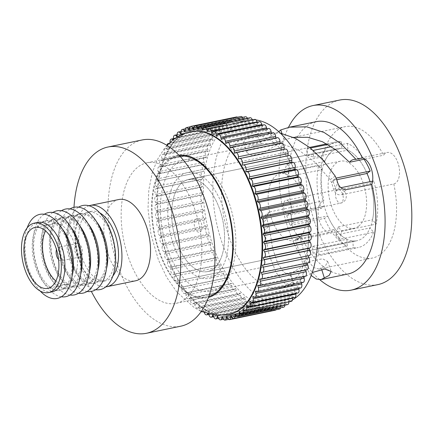 <?xml version="1.0" encoding="UTF-8"?>
<svg xmlns="http://www.w3.org/2000/svg" width="433" height="433" viewBox="0 0 433 433"><rect width="100%" height="100%" fill="white"/><g stroke="black" fill="none" stroke-linecap="round" stroke-linejoin="round"><path stroke-width="0.32" stroke-dasharray="2.17 1.62" d="M98.015 281.239A35.446 18.992 -101.7 0 0 102.681 236.218A35.446 18.992 -101.7 0 0 79.282 213.853A35.446 18.992 -101.7 0 0 74.877 215.899A35.446 18.992 -101.7 0 0 70.216 260.92A35.446 18.992 -101.7 0 0 93.615 283.285A35.446 18.992 -101.7 0 0 98.015 281.239M106.394 269.05A35.446 18.992 78.3 0 1 99.444 280.941A35.446 18.992 78.3 0 1 95.043 282.987A35.446 18.992 78.3 0 1 71.645 260.628A35.446 18.992 78.3 0 1 76.311 215.607A35.446 18.992 78.3 0 1 80.711 213.561A35.446 18.992 78.3 0 1 96.651 221.864M87.109 291.469A42.932 23.003 78.3 0 1 63.213 264.271A42.932 23.003 78.3 0 1 70.059 208.917M97.815 270.82A35.446 18.992 78.3 0 1 90.865 282.717A35.446 18.992 78.3 0 1 86.465 284.762A35.446 18.992 78.3 0 1 63.066 262.398A35.446 18.992 78.3 0 1 67.732 217.377A35.446 18.992 78.3 0 1 72.132 215.331A35.446 18.992 78.3 0 1 88.072 223.634M89.436 283.009A35.446 18.992 -101.7 0 0 94.102 237.988A35.446 18.992 -101.7 0 0 70.703 215.629A35.446 18.992 -101.7 0 0 66.303 217.675A35.446 18.992 -101.7 0 0 61.638 262.696A35.446 18.992 -101.7 0 0 85.036 285.055A35.446 18.992 -101.7 0 0 89.436 283.009M78.53 293.244A42.932 23.003 78.3 0 1 54.634 266.041A42.932 23.003 78.3 0 1 61.481 210.687M89.236 272.595A35.446 18.992 78.3 0 1 82.286 284.486A35.446 18.992 78.3 0 1 77.886 286.532A35.446 18.992 78.3 0 1 54.488 264.168A35.446 18.992 78.3 0 1 59.153 219.147A35.446 18.992 78.3 0 1 63.554 217.101A35.446 18.992 78.3 0 1 79.493 225.409M80.857 284.779A35.446 18.992 -101.7 0 0 85.523 239.758A35.446 18.992 -101.7 0 0 62.125 217.398A35.446 18.992 -101.7 0 0 57.724 219.444A35.446 18.992 -101.7 0 0 53.059 264.466A35.446 18.992 -101.7 0 0 76.457 286.825A35.446 18.992 -101.7 0 0 80.857 284.779M69.951 295.014A42.932 23.003 78.3 0 1 46.055 267.81A42.932 23.003 78.3 0 1 52.902 212.457M80.657 274.365A35.446 18.992 78.3 0 1 73.707 286.256A35.446 18.992 78.3 0 1 69.307 288.302A35.446 18.992 78.3 0 1 45.909 265.943A35.446 18.992 78.3 0 1 50.574 220.922A35.446 18.992 78.3 0 1 54.975 218.876A35.446 18.992 78.3 0 1 70.915 227.179M72.279 286.554A35.446 18.992 -101.7 0 0 76.944 241.533A35.446 18.992 -101.7 0 0 53.546 219.168A35.446 18.992 -101.7 0 0 49.145 221.214A35.446 18.992 -101.7 0 0 44.48 266.235A35.446 18.992 -101.7 0 0 67.878 288.6A35.446 18.992 -101.7 0 0 72.279 286.554M61.372 296.784A42.932 23.003 78.3 0 1 37.476 269.586A42.932 23.003 78.3 0 1 44.323 214.232M72.078 276.135A35.446 18.992 78.3 0 1 65.134 288.026A35.446 18.992 78.3 0 1 60.728 290.072A35.446 18.992 78.3 0 1 37.33 267.713A35.446 18.992 78.3 0 1 41.996 222.692A35.446 18.992 78.3 0 1 46.396 220.646A35.446 18.992 78.3 0 1 62.336 228.949M63.7 288.324A35.446 18.992 -101.7 0 0 68.365 243.303A35.446 18.992 -101.7 0 0 44.967 220.938A35.446 18.992 -101.7 0 0 40.567 222.984A35.446 18.992 -101.7 0 0 35.901 268.005A35.446 18.992 -101.7 0 0 59.299 290.37A35.446 18.992 -101.7 0 0 63.7 288.324M40.204 291.041A42.932 23.003 78.3 0 1 28.897 271.356A42.932 23.003 78.3 0 1 27.16 227.888M52.155 291.847A35.446 18.992 78.3 0 1 28.751 269.483A35.446 18.992 78.3 0 1 33.417 224.462A35.446 18.992 78.3 0 1 37.817 222.416M55.879 281.017A31.122 16.676 -101.7 0 0 66.292 284.513A31.122 16.676 -101.7 0 0 70.157 282.717A31.122 16.676 -101.7 0 0 75.412 246.864A31.122 16.676 -101.7 0 0 53.703 223.552A31.122 16.676 -101.7 0 0 49.838 225.349A31.122 16.676 -101.7 0 0 45.53 230.886M58.547 259.502A6.917 3.708 -101.7 0 0 61.394 260.807A6.917 3.708 -101.7 0 0 62.255 260.406A6.917 3.708 -101.7 0 0 63.424 252.439A6.917 3.708 -101.7 0 0 58.596 247.259A6.917 3.708 -101.7 0 0 57.741 247.654A6.917 3.708 -101.7 0 0 56.501 249.581M76.327 243.817A6.917 3.708 -101.7 0 0 75.158 251.784A6.917 3.708 -101.7 0 0 79.981 256.969A6.917 3.708 -101.7 0 0 80.841 256.569A6.917 3.708 -101.7 0 0 82.01 248.602A6.917 3.708 -101.7 0 0 77.188 243.422A6.917 3.708 -101.7 0 0 76.327 243.817M83.455 214.129A35.446 18.992 -101.7 0 0 78.79 259.151A35.446 18.992 -101.7 0 0 102.193 281.515A35.446 18.992 -101.7 0 0 106.594 279.469A35.446 18.992 -101.7 0 0 111.259 234.448A35.446 18.992 -101.7 0 0 87.856 212.083A35.446 18.992 -101.7 0 0 83.455 214.129M95.688 289.699A42.932 23.003 78.3 0 1 71.791 262.501A42.932 23.003 78.3 0 1 78.638 207.142M88.982 205.74A41.498 22.235 -101.7 0 0 85.057 207.813A41.498 22.235 -101.7 0 0 77.74 254.48A41.498 22.235 -101.7 0 0 105.739 286.89M118.804 199.516A41.498 22.235 -101.7 0 0 113.652 201.908A41.498 22.235 -101.7 0 0 106.642 249.711A41.498 22.235 -101.7 0 0 135.589 280.795M142.278 139.935A95.098 50.959 -101.7 0 0 130.474 145.423A95.098 50.959 -101.7 0 0 114.409 254.967A95.098 50.959 -101.7 0 0 180.74 326.206M184.929 299.203A71.759 38.45 -101.7 0 0 197.047 216.549A71.759 38.45 -101.7 0 0 146.998 162.797A71.759 38.45 -101.7 0 0 138.089 166.938A71.759 38.45 -101.7 0 0 125.971 249.592A71.759 38.45 -101.7 0 0 176.02 303.344A71.759 38.45 -101.7 0 0 184.929 299.203M179.825 156.113A71.759 38.45 -101.7 0 0 177.882 156.421A71.759 38.45 -101.7 0 0 168.973 160.562A71.759 38.45 -101.7 0 0 156.854 243.216A71.759 38.45 -101.7 0 0 206.904 296.968A71.759 38.45 -101.7 0 0 208.809 296.481M195.857 219.141A6.917 3.708 78.3 0 1 196.712 218.741A6.917 3.708 78.3 0 1 201.54 223.921A6.917 3.708 78.3 0 1 200.371 231.888A6.917 3.708 78.3 0 1 199.51 232.288A6.917 3.708 78.3 0 1 194.688 227.103A6.917 3.708 78.3 0 1 195.857 219.141A6.917 3.708 78.3 0 1 196.712 218.741A6.917 3.708 78.3 0 1 201.54 223.921A6.917 3.708 78.3 0 1 200.371 231.888A6.917 3.708 78.3 0 1 199.51 232.288A6.917 3.708 78.3 0 1 194.688 227.103A6.917 3.708 78.3 0 1 195.857 219.141M293.379 137.369L284.167 139.962L281.878 141.867L262.322 153.471L252.071 155.377L246.978 152.719L248.991 148.654C251.757 146.722 255.892 145.163 261.391 143.978L256.574 134.219C251.681 135.469 247.99 136.99 245.495 138.776L243.443 142.722L248.461 145.147L258.69 143.231L278.787 131.67M290.408 168.54A47.029 25.201 -101.7 0 0 287.907 176.713L284.351 172.372A53.946 28.908 78.3 0 1 286.852 164.199L290.408 168.54L324.723 161.455A47.029 25.201 78.3 0 1 332.03 151.344A47.029 25.201 78.3 0 1 337.87 148.633A47.029 25.201 78.3 0 1 341.87 148.405L341.496 141.64A53.946 28.908 78.3 0 0 336.468 141.856L326.72 143.875M287.907 176.713L322.222 169.628L318.661 165.287A53.946 28.908 78.3 0 0 321.042 208.457L324.23 206.038A47.029 25.201 78.3 0 1 322.222 169.628M289.915 213.123A47.029 25.201 -101.7 0 0 293.417 223L290.229 225.425A53.946 28.908 78.3 0 1 286.733 215.547L289.915 213.123L324.23 206.038M293.417 223L327.727 215.915L324.544 218.34A53.946 28.908 78.3 0 0 347.261 246.041L346.887 239.276A47.029 25.201 78.3 0 1 327.727 215.915M312.572 246.361A47.029 25.201 -101.7 0 0 318.574 248.066L318.948 254.831A53.946 28.908 78.3 0 1 312.945 253.126L312.572 246.361L346.887 239.276M318.574 248.066L352.884 240.981L353.258 247.741A53.946 28.908 78.3 0 0 358.286 247.524L209.02 278.349A53.946 28.908 78.3 0 1 171.392 237.934A53.946 28.908 78.3 0 1 180.507 175.793A53.946 28.908 78.3 0 1 187.202 172.68A53.946 28.908 78.3 0 1 224.83 213.09A53.946 28.908 78.3 0 1 215.721 275.231A53.946 28.908 78.3 0 1 209.02 278.349M339.277 239.357L335.721 235.016A47.029 25.201 -101.7 0 0 338.222 226.843L341.783 231.179A53.946 28.908 78.3 0 1 339.277 239.357L373.592 232.272L370.031 227.931A47.029 25.201 78.3 0 1 362.73 238.036A47.029 25.201 78.3 0 1 356.889 240.753A47.029 25.201 78.3 0 1 352.884 240.981M213.464 268.861A47.029 25.201 78.3 0 1 207.624 271.572A47.029 25.201 78.3 0 1 174.818 236.342A47.029 25.201 78.3 0 1 182.764 182.169A47.029 25.201 78.3 0 1 188.604 179.451A47.029 25.201 78.3 0 1 221.404 214.687A47.029 25.201 78.3 0 1 213.464 268.861A47.029 25.201 78.3 0 1 207.624 271.572A47.029 25.201 78.3 0 1 174.818 236.342A47.029 25.201 78.3 0 1 182.764 182.169A47.029 25.201 78.3 0 1 188.604 179.451A47.029 25.201 78.3 0 1 221.404 214.687A47.029 25.201 78.3 0 1 213.464 268.861M286.852 164.199L321.167 157.114A53.946 28.908 78.3 0 1 329.773 144.974A53.946 28.908 78.3 0 1 336.468 141.856M373.592 232.272A53.946 28.908 78.3 0 1 364.987 244.412A53.946 28.908 78.3 0 1 358.286 247.524M341.783 231.179L376.093 224.094A53.946 28.908 78.3 0 0 373.711 180.924L370.529 183.348A47.029 25.201 78.3 0 1 372.537 219.758L376.093 224.094M339.396 188.009L336.214 190.433A47.029 25.201 -101.7 0 0 332.712 180.556L335.9 178.131A53.946 28.908 78.3 0 1 339.396 188.009L340.749 187.733M372.564 181.162L373.711 180.924M335.9 178.131L336.23 178.06M331.424 146.663L347.499 143.345A53.946 28.908 78.3 0 1 364.088 159.247M313.183 150.43L313.557 157.195A47.029 25.201 -101.7 0 0 307.56 155.49L307.186 148.725A53.946 28.908 78.3 0 1 313.183 150.43L313.265 150.413M307.186 148.725L310.45 148.054M327.797 144.47L341.496 141.64M323.841 200.696L271.08 211.591L269.131 212.506L266.36 216.679L292.378 211.309A16.081 8.617 -101.7 0 0 293.038 227.558A16.081 8.617 -101.7 0 0 301.725 237.701L295.268 239.038L296.751 239.13L298.413 238.269L299.934 236.483L334.022 229.447A16.081 8.617 78.3 0 1 332.387 231.254A16.081 8.617 78.3 0 1 330.395 232.18A16.081 8.617 78.3 0 1 319.175 220.137A16.081 8.617 78.3 0 1 321.892 201.616A16.081 8.617 78.3 0 1 323.841 200.696A67.088 35.95 78.3 0 1 336.923 130.501A67.088 35.95 78.3 0 1 345.253 126.625A67.088 35.95 78.3 0 1 383.611 155.214A16.081 8.617 78.3 0 1 385.246 153.406A16.081 8.617 78.3 0 1 387.243 152.481A16.081 8.617 78.3 0 1 398.457 164.524A16.081 8.617 78.3 0 1 395.74 183.045A16.081 8.617 78.3 0 1 393.792 183.965L341.031 194.861L342.979 193.941L345.756 189.768M267.015 219.499C266.29 215.369 267.648 212.733 271.08 211.591L271.015 211.602C269.158 211.775 267.112 213.182 264.882 215.823C263.648 217.842 262.945 219.488 262.771 220.77L263.681 228.521C263.194 223.347 264.303 220.337 267.015 219.499L269.088 226.27L264.249 230.21L263.681 228.521M281.044 287.837A77.81 41.692 78.3 0 1 226.773 229.555A77.81 41.692 78.3 0 1 239.914 139.924A77.81 41.692 78.3 0 1 249.576 135.437A77.81 41.692 78.3 0 1 303.847 193.724A77.81 41.692 78.3 0 1 290.705 283.35A77.81 41.692 78.3 0 1 281.044 287.837L294.11 284.914L290.83 274.836L290.267 274.987L284.151 272.687L277.878 263.67L272.682 248.748L269.088 226.27M290.83 274.836L290.191 274.739L292.784 272.319L312.339 260.709L322.585 258.804L327.678 261.462L325.665 265.526L321.21 267.875L321.665 269.358M220.007 287.344A67.088 35.95 78.3 0 1 211.677 291.214A67.088 35.95 78.3 0 1 164.886 240.959A67.088 35.95 78.3 0 1 176.215 163.685A67.088 35.95 78.3 0 1 184.545 159.809A67.088 35.95 78.3 0 1 231.341 210.065A67.088 35.95 78.3 0 1 220.007 287.344M299.934 236.483L303.614 250.804L308.464 261.418L313.784 267.632L318.861 269.082L321.21 267.875M393.792 183.965A67.088 35.95 78.3 0 1 380.71 254.16A67.088 35.95 78.3 0 1 372.385 258.036A67.088 35.95 78.3 0 1 334.022 229.447M364.922 159.073L383.611 155.214M308.345 262.809A3.459 1.851 78.3 0 1 308.166 262.831L307.013 263.085M306.981 269.759A3.459 1.851 78.3 0 1 306.634 269.77L305.368 269.602L305.53 270.057M305.227 276.308A3.459 1.851 78.3 0 1 304.718 276.281L303.43 275.918L303.647 276.633M303.111 282.403A3.459 1.851 78.3 0 1 302.429 282.316L301.135 281.759L301.384 282.754M300.637 287.999A3.459 1.851 78.3 0 1 299.782 287.826L298.499 287.084L298.759 288.383M297.828 293.054A3.459 1.851 78.3 0 1 296.805 292.773L295.533 291.847L295.782 293.477M294.7 297.531A3.459 1.851 78.3 0 1 293.514 297.119L292.27 296.015L292.475 297.991M291.29 301.395A3.459 1.851 78.3 0 1 289.937 300.827L288.724 299.555L288.849 301.785A3.459 1.851 78.3 0 1 288.854 301.898M287.609 304.621A3.459 1.851 78.3 0 1 286.105 303.869L284.93 302.44L284.941 304.626A3.459 1.851 78.3 0 1 284.919 305.178M283.696 307.176A3.459 1.851 78.3 0 1 282.04 306.228L280.92 304.648L280.817 306.78A3.459 1.851 78.3 0 1 280.649 307.803M279.577 309.043A3.459 1.851 78.3 0 1 277.775 307.879L276.714 306.169L276.498 308.226A3.459 1.851 78.3 0 1 275.935 309.795M275.28 310.212A3.459 1.851 78.3 0 1 273.342 308.816L272.352 306.981L272.027 308.951A3.459 1.851 78.3 0 1 271.274 310.472A3.459 1.851 78.3 0 1 270.841 310.667A3.459 1.851 78.3 0 1 268.779 309.021L267.859 307.084L267.432 308.945A3.459 1.851 78.3 0 1 266.728 310.217A3.459 1.851 78.3 0 1 266.295 310.412A3.459 1.851 78.3 0 1 264.119 308.507L263.28 306.472L262.744 308.22A3.459 1.851 78.3 0 1 262.106 309.249A3.459 1.851 78.3 0 1 261.678 309.449A3.459 1.851 78.3 0 1 259.394 307.268L258.647 305.157L258.008 306.77A3.459 1.851 78.3 0 1 257.446 307.582A3.459 1.851 78.3 0 1 257.018 307.776A3.459 1.851 78.3 0 1 254.642 305.314L253.987 303.138L253.256 304.615A3.459 1.851 78.3 0 1 252.785 305.216A3.459 1.851 78.3 0 1 252.352 305.417A3.459 1.851 78.3 0 1 249.901 302.667L249.343 300.448L248.526 301.763A3.459 1.851 78.3 0 1 248.152 302.185A3.459 1.851 78.3 0 1 247.725 302.386A3.459 1.851 78.3 0 1 245.202 299.338L244.753 297.087L243.849 298.245A3.459 1.851 78.3 0 1 243.59 298.499A3.459 1.851 78.3 0 1 243.162 298.7A3.459 1.851 78.3 0 1 240.586 295.355L240.245 293.098L239.26 294.077A3.459 1.851 78.3 0 1 239.13 294.196A3.459 1.851 78.3 0 1 238.697 294.391A3.459 1.851 78.3 0 1 236.088 290.754L235.85 288.502L234.805 289.298A3.459 1.851 78.3 0 1 234.372 289.498A3.459 1.851 78.3 0 1 231.736 285.564L231.617 283.334L230.502 283.945A3.459 1.851 78.3 0 1 230.215 284.053A3.459 1.851 78.3 0 1 227.574 279.826L227.563 277.634L226.399 278.056A3.459 1.851 78.3 0 1 226.264 278.094A3.459 1.851 78.3 0 1 223.623 273.58L223.726 271.448L222.519 271.675A3.459 1.851 78.3 0 1 219.921 266.885L220.132 264.823L218.892 264.85A3.459 1.851 78.3 0 1 216.489 259.778L216.814 257.808L215.542 257.64A3.459 1.851 78.3 0 1 213.355 252.32L213.788 250.458L212.506 250.09A3.459 1.851 78.3 0 1 210.552 244.569L211.088 242.821L209.799 242.264A3.459 1.851 78.3 0 1 208.089 236.586L208.722 234.967L207.439 234.221A3.459 1.851 78.3 0 1 205.989 228.424L206.72 226.952L205.448 226.021A3.459 1.851 78.3 0 1 204.273 220.148L205.09 218.827L203.846 217.723A3.459 1.851 78.3 0 1 202.947 211.824L203.851 210.671L202.633 209.399A3.459 1.851 78.3 0 1 202.022 203.51L203.001 202.53L201.827 201.101A3.459 1.851 78.3 0 1 201.507 195.278L202.557 194.477L201.437 192.901A3.459 1.851 78.3 0 1 201.41 187.18L202.52 186.569L201.459 184.859A3.459 1.851 78.3 0 1 201.724 179.289L202.888 178.867L201.892 177.032A3.459 1.851 78.3 0 1 202.433 171.657A3.459 1.851 78.3 0 1 202.449 171.657L203.656 171.43L202.736 169.487A3.459 1.851 78.3 0 1 203.402 164.361A3.459 1.851 78.3 0 1 203.586 164.34L204.825 164.313L203.986 162.278A3.459 1.851 78.3 0 1 204.771 157.412A3.459 1.851 78.3 0 1 205.112 157.401L206.384 157.569L205.632 155.458A3.459 1.851 78.3 0 1 206.519 150.868A3.459 1.851 78.3 0 1 207.034 150.89L208.316 151.252L207.661 149.082A3.459 1.851 78.3 0 1 208.641 144.774A3.459 1.851 78.3 0 1 209.323 144.855L210.611 145.412L210.059 143.193A3.459 1.851 78.3 0 1 211.115 139.172A3.459 1.851 78.3 0 1 211.964 139.345L213.252 140.092L212.798 137.846A3.459 1.851 78.3 0 1 213.924 134.116A3.459 1.851 78.3 0 1 214.941 134.398L216.213 135.329L215.872 133.066A3.459 1.851 78.3 0 1 217.047 129.64A3.459 1.851 78.3 0 1 218.232 130.052L219.482 131.161L219.244 128.904A3.459 1.851 78.3 0 1 220.462 125.776A3.459 1.851 78.3 0 1 221.81 126.344L223.022 127.616L222.903 125.391A3.459 1.851 78.3 0 1 224.137 122.55A3.459 1.851 78.3 0 1 225.642 123.302L226.816 124.731L226.805 122.544A3.459 1.851 78.3 0 1 228.05 119.995A3.459 1.851 78.3 0 1 229.712 120.942L230.832 122.523L230.935 120.39A3.459 1.851 78.3 0 1 232.175 118.128A3.459 1.851 78.3 0 1 233.972 119.291L235.038 121.007L235.249 118.945A3.459 1.851 78.3 0 1 236.467 116.959M204.284 312.594A3.459 1.851 78.3 0 1 204.149 312.112L203.591 309.893L202.774 311.213A3.459 1.851 78.3 0 1 202.4 311.63A3.459 1.851 78.3 0 1 202.179 311.765M201.107 311.652A3.459 1.851 78.3 0 1 199.451 308.783L198.996 306.537L198.092 307.69A3.459 1.851 78.3 0 1 197.838 307.95A3.459 1.851 78.3 0 1 197.405 308.144A3.459 1.851 78.3 0 1 194.834 304.805L194.487 302.543L193.508 303.522A3.459 1.851 78.3 0 1 193.378 303.641A3.459 1.851 78.3 0 1 192.945 303.842A3.459 1.851 78.3 0 1 190.336 300.199L190.098 297.947L189.048 298.748A3.459 1.851 78.3 0 1 188.62 298.943A3.459 1.851 78.3 0 1 185.984 295.008L185.865 292.778L184.75 293.39A3.459 1.851 78.3 0 1 184.463 293.498A3.459 1.851 78.3 0 1 181.822 289.271L181.811 287.084L180.648 287.501A3.459 1.851 78.3 0 1 180.507 287.539A3.459 1.851 78.3 0 1 177.871 283.03L177.974 280.898L176.767 281.12A3.459 1.851 78.3 0 1 174.169 276.33L174.38 274.273L173.14 274.3A3.459 1.851 78.3 0 1 170.737 269.223L171.062 267.253L169.79 267.085A3.459 1.851 78.3 0 1 167.603 261.77L168.036 259.903L166.754 259.54A3.459 1.851 78.3 0 1 164.8 254.019L165.336 252.271L164.042 251.714A3.459 1.851 78.3 0 1 162.337 246.031L162.97 244.412L161.688 243.671A3.459 1.851 78.3 0 1 160.237 237.869L160.968 236.396L159.696 235.465A3.459 1.851 78.3 0 1 158.521 229.593L159.339 228.278L158.094 227.173A3.459 1.851 78.3 0 1 157.19 221.268L158.099 220.116L156.881 218.844A3.459 1.851 78.3 0 1 156.27 212.96L157.249 211.981L156.075 210.552A3.459 1.851 78.3 0 1 155.756 204.722L156.806 203.927L155.685 202.346A3.459 1.851 78.3 0 1 155.658 196.631L156.768 196.019L155.707 194.303A3.459 1.851 78.3 0 1 155.972 188.734L157.136 188.317L156.14 186.482A3.459 1.851 78.3 0 1 156.681 181.108L157.904 180.875L156.984 178.937A3.459 1.851 78.3 0 1 157.65 173.806A3.459 1.851 78.3 0 1 157.829 173.79L159.073 173.757L158.234 171.728A3.459 1.851 78.3 0 1 159.019 166.862A3.459 1.851 78.3 0 1 159.36 166.851L160.632 167.019L159.88 164.903A3.459 1.851 78.3 0 1 160.767 160.313A3.459 1.851 78.3 0 1 161.282 160.34L162.564 160.703L161.91 158.527A3.459 1.851 78.3 0 1 162.884 154.218A3.459 1.851 78.3 0 1 163.571 154.305L164.859 154.862L164.302 152.643A3.459 1.851 78.3 0 1 165.363 148.622A3.459 1.851 78.3 0 1 166.212 148.79L167.501 149.537L167.046 147.29A3.459 1.851 78.3 0 1 166.976 145.374M286.348 299.641A93.371 50.033 -101.7 0 0 302.12 192.09A93.371 50.033 -101.7 0 0 236.992 122.144A93.371 50.033 -101.7 0 0 225.404 127.535A93.371 50.033 -101.7 0 0 209.632 235.087A93.371 50.033 -101.7 0 0 274.755 305.027A93.371 50.033 -101.7 0 0 286.348 299.641M292.421 299.928A93.371 50.033 78.3 0 1 284.194 303.078A93.371 50.033 78.3 0 1 219.066 233.138A93.371 50.033 78.3 0 1 234.838 125.586A93.371 50.033 78.3 0 1 246.431 120.195A93.371 50.033 78.3 0 1 252.255 119.638M253.37 119.676A93.371 50.033 78.3 0 1 256.055 119.936M290.191 274.739L293.731 284.73L294.11 284.914C293.201 284.854 293.926 283.951 296.28 282.197L312.242 272.498M256.574 134.219L260.964 133.083L280.357 133.12M292.378 211.309A77.81 41.692 78.3 0 1 306.688 126.138A77.81 41.692 78.3 0 1 316.344 121.651M266.36 216.679L262.766 220.77M264.249 230.21L264.839 232.835L269.71 229.295M292.432 285.488L284.389 282.987L276.151 272.628L269.185 255.373L264.839 232.835M295.268 239.038L302.072 261.353L311.159 275.475M347.813 274.051A77.81 41.692 78.3 0 1 301.725 237.701M377.874 284.616A94.237 50.493 78.3 0 1 312.144 214.026A94.237 50.493 78.3 0 1 328.062 105.479A94.237 50.493 78.3 0 1 339.759 100.039M191.24 131.589A93.371 50.033 -101.7 0 0 179.646 136.98A93.371 50.033 -101.7 0 0 163.88 244.531A93.371 50.033 -101.7 0 0 229.003 314.477M99.806 212.89A35.446 18.992 -101.7 0 0 91.433 211.347A35.446 18.992 -101.7 0 0 87.033 213.393A35.446 18.992 -101.7 0 0 81.047 254.22A35.446 18.992 -101.7 0 0 105.771 280.773A35.446 18.992 -101.7 0 0 110.171 278.728A35.446 18.992 -101.7 0 0 112.851 276.043M321.167 157.114L324.723 161.455M319.814 279.723A94.237 50.493 78.3 0 1 288.443 127.426M309.297 255.519L308.101 255.762M237.452 117.219A3.459 1.851 78.3 0 1 238.404 118.361L239.4 120.19L239.725 118.225A3.459 1.851 78.3 0 1 240.905 116.504M242.502 117.365A3.459 1.851 78.3 0 1 242.967 118.149L243.887 120.093L244.32 118.225A3.459 1.851 78.3 0 1 245.451 116.758M247.449 118.269A3.459 1.851 78.3 0 1 247.633 118.664L248.466 120.699L249.002 118.951A3.459 1.851 78.3 0 1 250.074 117.722M252.347 119.887A3.459 1.851 78.3 0 1 252.358 119.903L253.105 122.019L253.738 120.401A3.459 1.851 78.3 0 1 254.734 119.394M257.213 122.203L257.759 124.033L258.49 122.561A3.459 1.851 78.3 0 1 259.394 121.754M262.025 125.202L262.403 126.728L263.226 125.408A3.459 1.851 78.3 0 1 264.027 124.791M266.75 128.85L266.999 130.084L267.903 128.931A3.459 1.851 78.3 0 1 268.59 128.471M271.361 133.126L271.507 134.073L272.487 133.093A3.459 1.851 78.3 0 1 273.05 132.779M275.826 137.992L275.897 138.674L276.947 137.873A3.459 1.851 78.3 0 1 277.374 137.672M280.108 143.415L280.135 143.837L281.244 143.226A3.459 1.851 78.3 0 1 281.531 143.123M284.183 149.347L239.595 158.565M172.978 139.94L173.73 140.606L173.611 139.464M168.767 143.615A3.459 1.851 78.3 0 1 169.189 143.843L170.461 144.774L170.12 142.517A3.459 1.851 78.3 0 1 170.099 142.36M202.433 171.657L156.681 181.108A3.459 1.851 78.3 0 1 156.697 181.102L202.449 171.657M208.652 313.968L208.235 312.588L207.683 313.703M238.431 158.987L284.189 149.537M234.383 153.287L280.135 143.837M230.145 148.118L275.897 138.674M225.755 143.523L271.507 134.073M221.247 139.529L266.999 130.084M216.652 136.173L262.403 126.728M212.008 133.478L257.759 124.033M207.353 131.464L253.105 122.019M202.714 130.149L248.466 120.699M198.135 129.537L243.887 120.093M193.648 129.64L239.4 120.19M189.286 130.452L235.038 121.007M185.08 131.968L230.832 122.523M181.064 134.181L226.816 124.731M177.27 137.066L223.022 127.616M173.73 140.606L219.482 131.161M170.461 144.774L216.213 135.329M167.501 149.537L213.252 140.092M164.859 154.862L210.611 145.412M162.564 160.703L208.316 151.252M160.632 167.019L206.384 157.569M159.073 173.757L204.825 164.313M157.904 180.875L203.656 171.43M157.136 188.317L202.888 178.867M156.768 196.019L202.52 186.569M156.806 203.927L202.557 194.477M157.249 211.981L203.001 202.53M158.099 220.116L203.851 210.671M159.339 228.278L205.09 218.827M160.968 236.396L206.72 226.952M162.97 244.412L208.722 234.967M165.336 252.271L211.088 242.821M168.036 259.903L213.788 250.458M171.062 267.253L216.814 257.808M174.38 274.273L220.132 264.823M177.974 280.898L223.726 271.448M181.811 287.084L227.563 277.634M185.865 292.778L231.617 283.334M190.098 297.947L235.85 288.502M194.487 302.543L240.245 293.098M198.996 306.537L244.753 297.087M203.591 309.893L249.343 300.448M208.235 312.588L253.987 303.138M212.89 314.602L258.647 305.157M217.528 315.917L263.28 306.472M222.107 316.528L267.859 307.084M226.6 316.426L272.352 306.981M230.962 315.614L276.714 306.169M235.168 314.098L280.92 304.648M239.178 311.884L284.93 302.44M242.973 309L288.724 299.555M246.518 305.46L292.27 296.015M249.781 301.292L295.533 291.847M252.748 296.529L298.499 287.084M255.383 291.209L301.135 281.759M257.678 285.363L303.43 275.918M259.616 279.047L305.368 269.602M261.169 272.308L306.921 262.858M262.338 265.191L308.09 255.741M261.391 143.978L263.134 143.583L280.838 143.491L298.727 150.11L315.527 162.64L330.135 179.69L331.586 182.542L333.659 189.308C335.039 193.307 337.496 195.159 341.031 194.861M284.351 172.372L318.661 165.287M286.733 215.547L321.042 208.457M290.229 225.425L324.544 218.34M312.945 253.126L347.261 246.041M318.948 254.831L353.258 247.741M347.499 143.345L347.872 150.11A47.029 25.201 78.3 0 1 367.027 173.471A47.029 25.201 78.3 0 0 337.87 148.633L188.604 179.451L337.87 148.633A47.029 25.201 78.3 0 0 332.03 151.344A47.029 25.201 78.3 0 0 324.084 205.518A47.029 25.201 78.3 0 0 356.889 240.753L207.624 271.572L356.889 240.753A47.029 25.201 78.3 0 0 362.73 238.036A47.029 25.201 78.3 0 0 370.036 181.681M335.721 235.016L370.031 227.931M338.222 226.843L372.537 219.758M336.214 190.433L370.529 183.348M332.712 180.556L336.809 179.711M313.557 157.195L347.872 150.11M307.56 155.49L341.87 148.405M284.167 139.962L281.937 133.461M335.212 176.101L330.135 179.69M331.586 182.542L336.43 178.596M73.983 207.304A95.098 50.959 -101.7 0 0 91.347 291.393M289.585 213.464A6.917 3.708 78.3 0 1 288.73 213.864A6.917 3.708 78.3 0 1 283.902 208.684A6.917 3.708 78.3 0 1 285.071 200.717A6.917 3.708 78.3 0 1 285.932 200.317A6.917 3.708 78.3 0 1 290.754 205.496A6.917 3.708 78.3 0 1 289.585 213.464M298.505 238.643A34.234 18.343 78.3 0 1 294.251 240.618A34.234 18.343 78.3 0 1 270.371 214.974A34.234 18.343 78.3 0 1 276.157 175.538A34.234 18.343 78.3 0 1 280.405 173.563A34.234 18.343 78.3 0 1 304.285 199.207A34.234 18.343 78.3 0 1 298.505 238.643M358.551 226.243A34.234 18.343 78.3 0 1 354.302 228.218A34.234 18.343 78.3 0 1 330.422 202.574A34.234 18.343 78.3 0 1 336.203 163.138A34.234 18.343 78.3 0 1 340.457 161.163A34.234 18.343 78.3 0 1 364.337 186.807A34.234 18.343 78.3 0 1 358.551 226.243M342.541 193.935A6.917 3.708 -101.7 0 0 337.973 189.573A6.917 3.708 -101.7 0 0 337.118 189.973A6.917 3.708 -101.7 0 0 336.203 198.758A6.917 3.708 -101.7 0 0 340.771 203.12A6.917 3.708 -101.7 0 0 341.632 202.72A6.917 3.708 -101.7 0 0 342.541 193.935M228.429 314.591A93.371 50.033 78.3 0 1 163.306 244.65A93.371 50.033 78.3 0 1 179.078 137.099A93.371 50.033 78.3 0 1 190.666 131.708M179.083 155.333A72.62 38.91 -101.7 0 0 168.691 159.766A72.62 38.91 -101.7 0 0 156.778 244.661A72.62 38.91 -101.7 0 0 208.435 297.487M308.166 262.831L262.414 272.276M306.634 269.77L260.882 279.215M304.718 276.281L258.961 285.731M302.429 282.316L256.672 291.761M299.782 287.826L254.03 297.276M296.805 292.773L251.053 302.223M293.514 297.119L247.763 306.564M289.937 300.827L244.185 310.272M286.105 303.869L240.353 313.319M282.04 306.228L236.288 315.673M277.775 307.879L232.023 317.324M273.342 308.816L227.59 318.26M268.779 309.021L223.027 318.471M264.119 308.507L218.367 317.952M259.394 307.268L213.642 316.712M254.642 305.314L208.89 314.764M249.901 302.667L204.149 312.112M245.202 299.338L199.451 308.783M240.586 295.355L194.834 304.805M236.088 290.754L190.336 300.199M281.244 143.226L235.492 152.676M276.947 137.873L231.195 147.323M272.487 133.093L226.735 142.544M267.903 128.931L222.151 138.376M263.226 125.408L217.474 134.858M258.49 122.561L212.738 132.005M253.738 120.401L207.986 129.846M252.358 119.903L208.787 128.904M249.002 118.951L203.25 128.401M247.633 118.664L203.532 127.773M244.32 118.225L198.568 127.67M242.967 118.149L198.677 127.297M239.725 118.225L193.968 127.67M238.404 118.361L193.995 127.529M235.249 118.945L189.497 128.395M233.972 119.291L189.486 128.477M230.935 120.39L185.178 129.835M229.712 120.942L185.167 130.144M226.805 122.544L181.054 131.989M225.642 123.302L181.059 132.509M222.903 125.391L177.151 134.836M221.81 126.344L177.189 135.561M219.244 128.904L173.492 138.354M218.232 130.052L173.59 139.274M215.872 133.066L170.12 142.517M214.941 134.398L169.189 143.843M212.798 137.846L167.046 147.29M211.964 139.345L166.212 148.79M210.059 143.193L164.302 152.643M209.323 144.855L163.571 154.305M207.661 149.082L161.91 158.527M207.034 150.89L161.282 160.34M205.632 155.458L159.88 164.903M205.112 157.401L159.36 166.851M203.986 162.278L158.234 171.728M203.586 164.34L157.829 173.79M202.736 169.487L156.984 178.937M201.892 177.032L156.14 186.482M201.724 179.289L155.972 188.734M201.459 184.859L155.707 194.303M201.41 187.18L155.658 196.631M201.437 192.901L155.685 202.346M201.507 195.278L155.756 204.722M201.827 201.101L156.075 210.552M202.022 203.51L156.27 212.96M202.633 209.399L156.881 218.844M202.947 211.824L157.19 221.268M203.846 217.723L158.094 227.173M204.273 220.148L158.521 229.593M205.448 226.021L159.696 235.465M205.989 228.424L160.237 237.869M207.439 234.221L161.688 243.671M208.089 236.586L162.337 246.031M209.799 242.264L164.042 251.714M210.552 244.569L164.8 254.019M212.506 250.09L166.754 259.54M213.355 252.32L167.603 261.77M215.542 257.64L169.79 267.085M216.489 259.778L170.737 269.223M218.892 264.85L173.14 274.3M219.921 266.885L174.169 276.33M222.519 271.675L176.767 281.12M223.623 273.58L177.871 283.03M226.399 278.056L180.648 287.501M227.574 279.826L181.822 289.271M230.502 283.945L184.75 293.39M231.736 285.564L185.984 295.008M234.805 289.298L189.048 298.748M239.26 294.077L193.508 303.522M243.849 298.245L198.092 307.69M248.526 301.763L202.774 311.213M253.256 304.615L208.349 313.887M258.008 306.77L213.382 315.987M262.744 308.22L218.151 317.427M267.432 308.945L222.876 318.147M272.027 308.951L227.525 318.136M276.498 308.226L232.072 317.4M280.817 306.78L236.488 315.933M284.941 304.626L240.786 313.746M288.849 301.785L245.046 310.829M336.998 180.29C337.486 185.465 336.371 188.474 333.659 189.308M79.282 213.853L80.711 213.561M70.703 215.629L72.132 215.331M62.125 217.398L63.554 217.101M53.546 219.168L54.975 218.876M44.967 220.938L46.396 220.646M66.292 284.513L47.706 288.351M79.981 256.969L61.394 260.807M146.998 162.797L177.882 156.421M288.73 213.864L340.771 203.12A6.917 6.917 0 0 0 345.669 193.481A6.917 6.917 0 0 0 337.973 189.573L285.932 200.317M246.978 152.719L243.443 142.722M309.633 147.399L187.202 172.68M211.677 291.214L290.267 274.987M318.861 269.082L372.385 258.036M291.728 137.678L345.253 126.625M353.599 159.425L387.243 152.481M296.751 239.13L330.395 232.18M270.841 310.667L228.543 319.402M266.295 310.412L223.493 319.251M261.678 309.449L218.551 318.352M257.018 307.776L213.648 316.734M252.352 305.417L208.782 314.412M247.725 302.386L202.216 311.782M243.162 298.7L197.405 308.144M238.697 294.391L192.945 303.842M236.992 122.144L246.431 120.195M249.576 135.437L260.964 133.083M87.856 212.083L91.433 211.347M102.193 281.515L105.771 280.773M274.755 305.027L284.194 303.078M232.175 118.128L190.06 126.826M228.05 119.995L185.346 128.817M224.137 122.55L181.081 131.443M220.462 125.776L177.146 134.717M217.047 129.64L173.525 138.625M213.924 134.116L168.994 143.393M211.115 139.172L165.363 148.622M208.641 144.774L162.884 154.218M206.519 150.868L160.767 160.313M204.771 157.412L159.019 166.862M203.402 164.361L157.65 173.806M226.264 278.094L180.507 287.539M230.215 284.053L184.463 293.498M234.372 289.498L188.62 298.943M167.024 145.407L164.448 148.4L157.271 159.782L152.194 172.973L148.8 190.087L148.01 208.582L150.976 234.497L158.44 259.962L166.656 277.217L176.848 292.053L194.439 307.749L201.296 311.381M184.545 159.809L263.134 143.583M327.678 261.462L331.218 271.459M176.02 303.344L206.904 296.968M77.188 243.422L58.596 247.259M53.703 223.552L35.116 227.39M59.299 290.37L60.728 290.072M67.878 288.6L69.307 288.302M76.457 286.825L77.886 286.532M85.036 285.055L86.465 284.762M93.615 283.285L95.043 282.987M354.302 228.218L294.251 240.618M340.457 161.163L280.405 173.563"/><path stroke-width="0.65" d="M96.651 221.864A35.446 18.992 78.3 0 1 104.109 235.92A35.446 18.992 78.3 0 1 106.394 269.05M70.059 208.917A42.932 23.003 78.3 0 1 102.534 234.345A42.932 23.003 78.3 0 1 87.109 291.469M88.072 223.634A35.446 18.992 78.3 0 1 95.531 237.69A35.446 18.992 78.3 0 1 97.815 270.82M61.481 210.687A42.932 23.003 78.3 0 1 93.956 236.115A42.932 23.003 78.3 0 1 78.53 293.244M79.493 225.409A35.446 18.992 78.3 0 1 86.952 239.465A35.446 18.992 78.3 0 1 89.236 272.595M52.902 212.457A42.932 23.003 78.3 0 1 85.377 237.89A42.932 23.003 78.3 0 1 69.951 295.014M70.915 227.179A35.446 18.992 78.3 0 1 78.373 241.235A35.446 18.992 78.3 0 1 80.657 274.365M44.323 214.232A42.932 23.003 78.3 0 1 76.798 239.66A42.932 23.003 78.3 0 1 61.372 296.784M62.336 228.949A35.446 18.992 78.3 0 1 69.794 243.005A35.446 18.992 78.3 0 1 72.078 276.135M27.16 227.888A42.932 23.003 78.3 0 1 68.219 241.43A42.932 23.003 78.3 0 1 67.743 289.796A42.932 23.003 78.3 0 1 40.204 291.041M34.245 223.157L37.817 222.416A35.446 18.992 78.3 0 1 61.221 244.78A35.446 18.992 78.3 0 1 56.555 289.801A35.446 18.992 78.3 0 1 52.155 291.847L48.577 292.584A35.446 18.992 -101.7 0 0 52.978 290.538A35.446 18.992 -101.7 0 0 58.964 249.706A35.446 18.992 -101.7 0 0 34.245 223.157A35.446 18.992 -101.7 0 0 29.839 225.203A35.446 18.992 -101.7 0 0 23.853 266.03A35.446 18.992 -101.7 0 0 48.577 292.584M31.252 229.187A31.122 16.676 -101.7 0 0 25.996 265.034A31.122 16.676 -101.7 0 0 47.706 288.351A31.122 16.676 -101.7 0 0 51.57 286.554A31.122 16.676 -101.7 0 0 56.826 250.702A31.122 16.676 -101.7 0 0 35.116 227.39A31.122 16.676 -101.7 0 0 31.252 229.187M45.53 230.886A31.122 16.676 -101.7 0 0 55.879 281.017M56.501 249.581A6.917 3.708 -101.7 0 0 58.547 259.502M78.638 207.142A42.932 23.003 78.3 0 1 111.113 232.575A42.932 23.003 78.3 0 1 95.688 289.699M105.739 286.89A41.498 22.235 -101.7 0 0 106.994 286.7A41.498 22.235 -101.7 0 0 112.142 284.308A41.498 22.235 -101.7 0 0 119.156 236.505A41.498 22.235 -101.7 0 0 90.21 205.421A41.498 22.235 -101.7 0 0 88.982 205.74M106.994 286.7L135.589 280.795A41.498 22.235 -101.7 0 0 140.741 278.403A41.498 22.235 -101.7 0 0 147.75 230.6A41.498 22.235 -101.7 0 0 118.804 199.516L90.21 205.421M91.347 291.393A95.098 50.959 -101.7 0 0 146.424 333.291A95.098 50.959 -101.7 0 0 158.234 327.803A95.098 50.959 -101.7 0 0 174.299 218.259A95.098 50.959 -101.7 0 0 107.963 147.02A95.098 50.959 -101.7 0 0 96.158 152.508A95.098 50.959 -101.7 0 0 73.983 207.304M146.424 333.291L180.74 326.206A95.098 50.959 -101.7 0 0 192.55 320.718A95.098 50.959 -101.7 0 0 208.609 211.174A95.098 50.959 -101.7 0 0 142.278 139.935L107.963 147.02M208.809 296.481A71.759 38.45 -101.7 0 0 215.813 292.827A71.759 38.45 -101.7 0 0 228.407 211.932A71.759 38.45 -101.7 0 0 179.825 156.113M340.749 187.733L372.564 181.162M336.23 178.06L370.215 171.046A53.946 28.908 78.3 0 0 364.088 159.247M313.265 150.413L331.424 146.663M310.45 148.054L327.797 144.47M280.357 133.12L295.441 138.349L309.979 147.675L323.381 160.491L335.212 176.101L336.998 180.29C338.2 185.957 341.123 189.118 345.756 189.768L371.779 184.393A16.081 8.617 -101.7 0 0 371.119 168.145A16.081 8.617 -101.7 0 0 362.432 158.002L355.975 159.333L353.599 159.425L351.266 160.421L349.518 162.256L336.522 150.246L322.39 141.721L307.798 137.31L293.379 137.369M349.518 162.256L364.922 159.073M177.27 136.996L177.151 134.836A3.459 1.851 78.3 0 1 178.385 132A3.459 1.851 78.3 0 1 179.89 132.747L181.064 134.181L181.054 131.989A3.459 1.851 78.3 0 1 182.298 129.445A3.459 1.851 78.3 0 1 183.955 130.393L185.08 131.968L185.178 129.835A3.459 1.851 78.3 0 1 186.417 127.578A3.459 1.851 78.3 0 1 188.22 128.742L189.286 130.452L189.497 128.395A3.459 1.851 78.3 0 1 190.715 126.409A3.459 1.851 78.3 0 1 192.653 127.805L193.648 129.64L193.968 127.67A3.459 1.851 78.3 0 1 195.153 125.949A3.459 1.851 78.3 0 1 197.215 127.594L198.135 129.537L198.568 127.67A3.459 1.851 78.3 0 1 199.7 126.203A3.459 1.851 78.3 0 1 201.881 128.114L202.714 130.149L203.25 128.401A3.459 1.851 78.3 0 1 204.322 127.172A3.459 1.851 78.3 0 1 206.606 129.353L207.353 131.464L207.986 129.846A3.459 1.851 78.3 0 1 208.982 128.839A3.459 1.851 78.3 0 1 211.353 131.302L212.008 133.478L212.738 132.005A3.459 1.851 78.3 0 1 213.642 131.199A3.459 1.851 78.3 0 1 216.099 133.954L216.652 136.173L217.474 134.858A3.459 1.851 78.3 0 1 218.275 134.235A3.459 1.851 78.3 0 1 220.792 137.283L221.247 139.529L222.151 138.376A3.459 1.851 78.3 0 1 222.838 137.921A3.459 1.851 78.3 0 1 225.409 141.266L225.755 143.523L226.735 142.544A3.459 1.851 78.3 0 1 227.298 142.224A3.459 1.851 78.3 0 1 229.907 145.867L230.145 148.118L231.195 147.323A3.459 1.851 78.3 0 1 231.623 147.123A3.459 1.851 78.3 0 1 234.258 151.057L234.383 153.287L235.492 152.676A3.459 1.851 78.3 0 1 235.779 152.568A3.459 1.851 78.3 0 1 238.421 156.795L238.431 158.987L239.595 158.565A3.459 1.851 78.3 0 1 239.736 158.527A3.459 1.851 78.3 0 1 242.372 163.035L242.269 165.168L243.481 164.946A3.459 1.851 78.3 0 1 246.079 169.736L245.863 171.793L247.108 171.766A3.459 1.851 78.3 0 1 249.505 176.843L249.186 178.813L250.453 178.981A3.459 1.851 78.3 0 1 252.639 184.296L252.206 186.163L297.958 176.718L299.241 177.081A3.459 1.851 78.3 0 1 301.2 182.602L300.664 184.35L301.953 184.907A3.459 1.851 78.3 0 1 303.657 190.59L303.024 192.203L304.312 192.95A3.459 1.851 78.3 0 1 305.758 198.747L305.027 200.225L306.299 201.15A3.459 1.851 78.3 0 1 307.479 207.023L306.656 208.343L307.906 209.448A3.459 1.851 78.3 0 1 308.805 215.347L307.901 216.5L309.113 217.772A3.459 1.851 78.3 0 1 309.725 223.661L308.745 224.64L309.92 226.069A3.459 1.851 78.3 0 1 310.239 231.893L309.189 232.694L310.315 234.269A3.459 1.851 78.3 0 1 310.483 239.898A3.459 1.851 78.3 0 1 310.342 239.99L309.227 240.602L310.293 242.312A3.459 1.851 78.3 0 1 310.32 247.725A3.459 1.851 78.3 0 1 310.028 247.882L308.864 248.304L309.855 250.139A3.459 1.851 78.3 0 1 309.747 255.313A3.459 1.851 78.3 0 1 309.319 255.513A3.459 1.851 78.3 0 1 309.297 255.519L263.583 264.958M300.664 184.35L254.913 193.795L256.201 194.352A3.459 1.851 78.3 0 1 257.906 200.035L257.272 201.654L258.555 202.395A3.459 1.851 78.3 0 1 260.006 208.197L259.275 209.669L260.547 210.6A3.459 1.851 78.3 0 1 261.727 216.473L260.904 217.788L262.154 218.892A3.459 1.851 78.3 0 1 263.053 224.797L262.149 225.95L263.361 227.222A3.459 1.851 78.3 0 1 263.973 233.106L262.993 234.085L264.168 235.52A3.459 1.851 78.3 0 1 264.487 241.343L263.437 242.139L264.558 243.719A3.459 1.851 78.3 0 1 264.731 249.343A3.459 1.851 78.3 0 1 264.59 249.435L263.475 250.047L264.541 251.762A3.459 1.851 78.3 0 1 264.563 257.17A3.459 1.851 78.3 0 1 264.271 257.332L263.107 257.749L264.103 259.584A3.459 1.851 78.3 0 1 263.995 264.763A3.459 1.851 78.3 0 1 263.567 264.958A3.459 1.851 78.3 0 1 263.545 264.964L262.338 265.191L263.259 267.129A3.459 1.851 78.3 0 1 263.02 272.059A3.459 1.851 78.3 0 1 262.593 272.26A3.459 1.851 78.3 0 1 262.414 272.276L261.169 272.308L262.008 274.343A3.459 1.851 78.3 0 1 261.656 279.009A3.459 1.851 78.3 0 1 261.229 279.204A3.459 1.851 78.3 0 1 260.882 279.215L259.616 279.047L260.363 281.163A3.459 1.851 78.3 0 1 259.908 285.553A3.459 1.851 78.3 0 1 259.475 285.753A3.459 1.851 78.3 0 1 258.961 285.731L257.678 285.363L258.333 287.539A3.459 1.851 78.3 0 1 257.787 291.647A3.459 1.851 78.3 0 1 257.359 291.847A3.459 1.851 78.3 0 1 256.672 291.761L255.383 291.209L255.941 293.428A3.459 1.851 78.3 0 1 255.313 297.244A3.459 1.851 78.3 0 1 254.885 297.444A3.459 1.851 78.3 0 1 254.03 297.276L252.748 296.529L253.197 298.775A3.459 1.851 78.3 0 1 252.504 302.304A3.459 1.851 78.3 0 1 252.071 302.505A3.459 1.851 78.3 0 1 251.053 302.223L249.781 301.292L250.122 303.549A3.459 1.851 78.3 0 1 249.381 306.78A3.459 1.851 78.3 0 1 248.948 306.981A3.459 1.851 78.3 0 1 247.763 306.564L246.518 305.46L246.75 307.711A3.459 1.851 78.3 0 1 245.966 310.645A3.459 1.851 78.3 0 1 245.538 310.845A3.459 1.851 78.3 0 1 244.185 310.272L242.973 309L243.097 311.23A3.459 1.851 78.3 0 1 242.291 313.865A3.459 1.851 78.3 0 1 241.858 314.066A3.459 1.851 78.3 0 1 240.353 313.319L239.178 311.884L239.189 314.077A3.459 1.851 78.3 0 1 238.372 316.42A3.459 1.851 78.3 0 1 237.944 316.62A3.459 1.851 78.3 0 1 236.288 315.673L235.168 314.098L235.065 316.231A3.459 1.851 78.3 0 1 234.253 318.293A3.459 1.851 78.3 0 1 233.825 318.488A3.459 1.851 78.3 0 1 232.023 317.324L230.962 315.614L230.746 317.67A3.459 1.851 78.3 0 1 229.955 319.457A3.459 1.851 78.3 0 1 229.528 319.657A3.459 1.851 78.3 0 1 227.59 318.26L226.6 316.426L226.275 318.396A3.459 1.851 78.3 0 1 225.517 319.917A3.459 1.851 78.3 0 1 225.09 320.117A3.459 1.851 78.3 0 1 223.027 318.471L222.107 316.528L221.68 318.396A3.459 1.851 78.3 0 1 220.971 319.662A3.459 1.851 78.3 0 1 220.543 319.863A3.459 1.851 78.3 0 1 218.367 317.952L217.528 315.917L216.993 317.665A3.459 1.851 78.3 0 1 216.354 318.693A3.459 1.851 78.3 0 1 215.921 318.894A3.459 1.851 78.3 0 1 213.642 316.712L212.993 314.894M308.101 255.762L309.01 257.684A3.459 1.851 78.3 0 1 308.772 262.609A3.459 1.851 78.3 0 1 308.345 262.809L262.593 272.26M307.013 263.085L307.76 264.893A3.459 1.851 78.3 0 1 307.408 269.559A3.459 1.851 78.3 0 1 306.981 269.759L261.229 279.204M305.53 270.057L306.115 271.713A3.459 1.851 78.3 0 1 305.66 276.108A3.459 1.851 78.3 0 1 305.227 276.308L259.475 285.753M303.647 276.633L304.085 278.094A3.459 1.851 78.3 0 1 303.538 282.202A3.459 1.851 78.3 0 1 303.111 282.403L257.359 291.847M301.384 282.754L301.693 283.978A3.459 1.851 78.3 0 1 301.065 287.799A3.459 1.851 78.3 0 1 300.637 287.999L254.885 297.444M298.759 288.383L298.949 289.331A3.459 1.851 78.3 0 1 298.256 292.854A3.459 1.851 78.3 0 1 297.828 293.054L252.071 302.505M295.782 293.477L295.88 294.104A3.459 1.851 78.3 0 1 295.133 297.336A3.459 1.851 78.3 0 1 294.7 297.531L248.948 306.981M292.475 297.991L292.502 298.267A3.459 1.851 78.3 0 1 291.718 301.2A3.459 1.851 78.3 0 1 291.29 301.395L245.538 310.845M288.854 301.898A3.459 1.851 78.3 0 1 288.042 304.421A3.459 1.851 78.3 0 1 287.609 304.621L241.858 314.066M284.919 305.178A3.459 1.851 78.3 0 1 284.124 306.975A3.459 1.851 78.3 0 1 283.696 307.176L237.944 316.62M280.649 307.803A3.459 1.851 78.3 0 1 280.005 308.843A3.459 1.851 78.3 0 1 279.577 309.043L233.825 318.488M275.935 309.795A3.459 1.851 78.3 0 1 275.707 310.012A3.459 1.851 78.3 0 1 275.28 310.212L229.528 319.657M212.792 314.856L212.257 316.22A3.459 1.851 78.3 0 1 211.694 317.026A3.459 1.851 78.3 0 1 211.266 317.227A3.459 1.851 78.3 0 1 208.89 314.764L208.652 313.968M207.683 313.703L207.504 314.06A3.459 1.851 78.3 0 1 207.028 314.667A3.459 1.851 78.3 0 1 206.601 314.867A3.459 1.851 78.3 0 1 204.284 312.594M202.179 311.765A3.459 1.851 78.3 0 1 201.973 311.83A3.459 1.851 78.3 0 1 201.107 311.652M252.255 119.638A93.371 50.033 78.3 0 1 253.37 119.676M256.055 119.936A93.371 50.033 78.3 0 1 313.714 198.747A93.371 50.033 78.3 0 1 295.782 297.693A93.371 50.033 78.3 0 1 292.421 299.928M312.242 272.498L324.799 269.017L331.218 271.459L329.167 275.41L321.032 279.583L347.813 274.051A77.81 41.692 78.3 0 0 357.474 269.564A77.81 41.692 78.3 0 0 371.779 184.393M311.159 275.475L316.252 279.025L321.032 279.583M288.443 127.426A94.237 50.493 78.3 0 1 301.325 111A94.237 50.493 78.3 0 1 313.027 105.56A94.237 50.493 78.3 0 1 378.751 176.155A94.237 50.493 78.3 0 1 362.838 284.703A94.237 50.493 78.3 0 1 351.136 290.137A94.237 50.493 78.3 0 1 319.814 279.723M313.027 105.56L339.759 100.039A94.237 50.493 78.3 0 1 405.488 170.634A94.237 50.493 78.3 0 1 389.57 279.182A94.237 50.493 78.3 0 1 377.874 284.616L351.136 290.137M240.596 309.086A93.371 50.033 -101.7 0 0 256.368 201.534A93.371 50.033 -101.7 0 0 191.24 131.589L190.666 131.708A93.371 50.033 78.3 0 1 255.795 201.654A93.371 50.033 78.3 0 1 240.023 309.205A93.371 50.033 78.3 0 1 228.429 314.591L229.003 314.477A93.371 50.033 -101.7 0 0 240.596 309.086M112.851 276.043A35.446 18.992 -101.7 0 0 117.202 242.22A35.446 18.992 -101.7 0 0 99.806 212.89M252.206 186.163L253.489 186.526A3.459 1.851 78.3 0 1 255.443 192.046L254.913 193.795M355.975 159.333L340.841 143.632L324.1 132.476L306.688 126.815L289.558 127.178L316.344 121.651A77.81 41.692 78.3 0 1 362.432 158.002M278.376 131.984L280.725 129.943L289.558 127.178M190.715 126.409L236.467 116.959A3.459 1.851 78.3 0 1 237.452 117.219M195.153 125.949L240.905 116.504A3.459 1.851 78.3 0 1 242.502 117.365M199.7 126.203L245.451 116.758A3.459 1.851 78.3 0 1 247.449 118.269M204.322 127.172L250.074 117.722A3.459 1.851 78.3 0 1 252.347 119.887M208.982 128.839L254.734 119.394A3.459 1.851 78.3 0 1 257.11 121.857L257.213 122.203M213.642 131.199L259.394 121.754A3.459 1.851 78.3 0 1 261.851 124.509L262.025 125.202M218.275 134.235L264.027 124.791A3.459 1.851 78.3 0 1 266.549 127.838L266.75 128.85M222.838 137.921L268.59 128.471A3.459 1.851 78.3 0 1 271.161 131.816L271.361 133.126M227.298 142.224L273.05 132.779A3.459 1.851 78.3 0 1 275.664 136.422L275.826 137.992M231.623 147.123L277.374 137.672A3.459 1.851 78.3 0 1 280.01 141.613L280.108 143.415M235.779 152.568L281.531 143.123A3.459 1.851 78.3 0 1 284.178 147.35L284.183 149.347M285.352 149.12A3.459 1.851 78.3 0 1 285.488 149.076A3.459 1.851 78.3 0 1 288.124 153.591L288.021 155.723L289.233 155.496A3.459 1.851 78.3 0 1 291.831 160.291L291.615 162.348L292.86 162.321A3.459 1.851 78.3 0 1 295.257 167.392L294.938 169.363L296.204 169.53A3.459 1.851 78.3 0 1 298.391 174.851L297.958 176.718M173.611 139.464L173.492 138.354A3.459 1.851 78.3 0 1 174.705 135.22A3.459 1.851 78.3 0 1 176.058 135.794L177.227 137.017M170.099 142.36A3.459 1.851 78.3 0 1 171.295 139.085A3.459 1.851 78.3 0 1 172.48 139.502L172.978 139.94M166.976 145.374A3.459 1.851 78.3 0 1 168.172 143.567A3.459 1.851 78.3 0 1 168.767 143.615M249.186 178.813L294.938 169.363M245.863 171.793L291.615 162.348M242.269 165.168L288.021 155.723M263.107 257.749L308.864 248.304M263.475 250.047L309.227 240.602M263.437 242.139L309.189 232.694M262.993 234.085L308.745 224.64M262.149 225.95L307.901 216.5M260.904 217.788L306.656 208.343M259.275 209.669L305.027 200.225M257.272 201.654L303.024 192.203M336.809 179.711L367.027 173.471L370.215 171.046M281.937 133.461L280.725 129.943M321.665 269.358L324.339 277.964M367.027 173.471A47.029 25.201 78.3 0 1 370.036 181.681M208.435 297.487A72.62 38.91 -101.7 0 0 216.094 293.623A72.62 38.91 -101.7 0 0 228.7 211.223A72.62 38.91 -101.7 0 0 179.083 155.333M310.342 239.99L264.59 249.435M310.028 247.882L264.271 257.332M301.2 182.602L255.443 192.046M299.241 177.081L253.489 186.526M298.391 174.851L252.639 184.296M301.953 184.907L256.201 194.352M296.204 169.53L250.453 178.981M295.257 167.392L249.505 176.843M292.86 162.321L247.108 171.766M291.831 160.291L246.079 169.736M289.233 155.496L243.481 164.946M288.124 153.591L242.372 163.035M284.178 147.35L238.421 156.795M280.01 141.613L234.258 151.057M275.664 136.422L229.907 145.867M271.161 131.816L225.409 141.266M266.549 127.838L220.792 137.283M261.851 124.509L216.099 133.954M257.11 121.857L211.353 131.302M208.787 128.904L206.606 129.353M203.532 127.773L201.881 128.114M198.677 127.297L197.215 127.594M193.995 127.529L192.653 127.805M189.486 128.477L188.22 128.742M185.167 130.144L183.955 130.393M181.059 132.509L179.89 132.747M177.189 135.561L176.058 135.794M173.59 139.274L172.48 139.502M208.349 313.887L207.504 314.06M213.382 315.987L212.257 316.22M218.151 317.427L216.993 317.665M222.876 318.147L221.68 318.396M227.525 318.136L226.275 318.396M232.072 317.4L230.746 317.67M236.488 315.933L235.065 316.231M240.786 313.746L239.189 314.077M245.046 310.829L243.097 311.23M292.502 298.267L246.75 307.711M295.88 294.104L250.122 303.549M298.949 289.331L253.197 298.775M301.693 283.978L255.941 293.428M304.085 278.094L258.333 287.539M306.115 271.713L260.363 281.163M307.76 264.893L262.008 274.343M309.01 257.684L263.259 267.129M309.855 250.139L264.103 259.584M310.293 242.312L264.541 251.762M310.315 234.269L264.558 243.719M310.239 231.893L264.487 241.343M309.92 226.069L264.168 235.52M309.725 223.661L263.973 233.106M309.113 217.772L263.361 227.222M308.805 215.347L263.053 224.797M307.906 209.448L262.154 218.892M307.479 207.023L261.727 216.473M306.299 201.15L260.547 210.6M305.758 198.747L260.006 208.197M304.312 192.95L258.555 202.395M303.657 190.59L257.906 200.035M326.72 143.875L309.633 147.399M190.666 131.708C184.29 133.061 178.493 135.729 173.281 139.707L167.024 145.407M309.319 255.513L263.567 264.958M228.543 319.402L225.09 320.117M223.493 319.251L220.543 319.863M218.551 318.352L215.921 318.894M213.648 316.734L211.266 317.227M208.782 314.412L206.601 314.867M285.488 149.076L239.736 158.527M190.06 126.826L186.417 127.578M185.346 128.817L182.298 129.445M181.081 131.443L178.385 132M177.146 134.717L174.705 135.22M173.525 138.625L171.295 139.085M168.994 143.393L168.172 143.567M201.296 311.381L215.499 315.224L228.429 314.591"/></g></svg>
